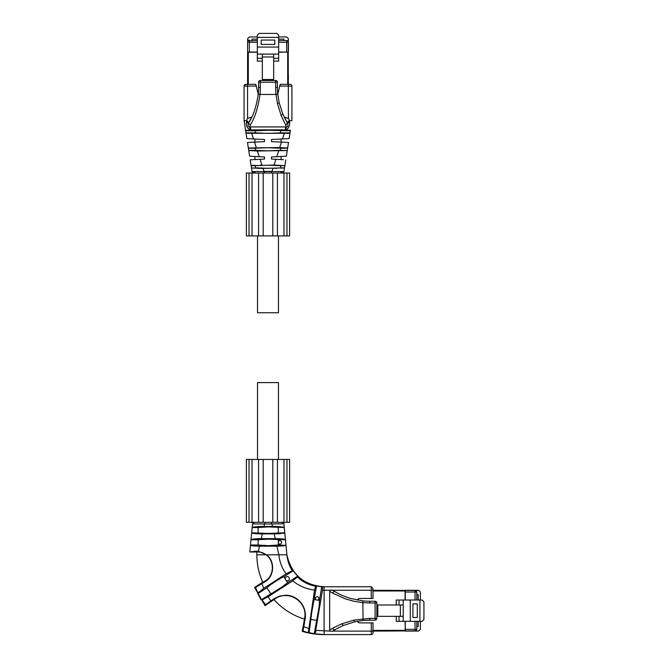 <?xml version="1.0" encoding="UTF-8"?>
<svg xmlns="http://www.w3.org/2000/svg" width="668" height="668" viewBox="0 0 668 668"><rect width="100%" height="100%" fill="white"/><g stroke="black" fill="none" stroke-linecap="round" stroke-linejoin="round"><path stroke-width="1" d="M284.409 533.072L283.182 533.373M260.946 533.899L259.869 533.882M251.669 532.797L268.227 533.431L284.777 532.788L284.226 527.545L268.227 526.91L258.157 527.545L258.157 532.788M252.972 527.227L254.324 526.968M249.807 551.993L256.111 551.15L256.111 551.993L249.807 551.993L250.483 545.013L258.157 545.013L258.157 539.769L250.993 539.769L253.013 539.068M258.157 545.013L268.227 545.656L278.297 545.013L285.904 545.33C284.952 545.848 281.963 546.132 276.928 546.173L259.518 546.173C254.007 546.123 250.993 545.798 250.467 545.197L251.001 539.677C251.661 539.051 255.067 538.7 261.221 538.633L275.224 538.633C281.328 538.692 284.735 539.043 285.445 539.677L283.8 523.411M280.66 538.8L281.111 538.834M282.865 538.992L283.783 539.118M284.743 539.31L285.186 539.46M272.602 523.979L274.824 523.912M276.185 523.879L279.424 523.821M282.539 523.804L271.542 523.996L271.542 522.309M251.001 539.677L252.529 523.887L254.266 522.309L258.566 522.309L246.392 522.309L246.392 459.442L277.429 459.442L277.429 522.309L282.18 522.309L283.917 523.887L285.453 539.769L268.227 539.134L258.157 539.769M285.445 539.677L285.962 545.013M259.518 546.173L258.366 551.284L256.111 551.15L258.366 551.284L266.507 554.791L286.906 554.791L285.979 545.197M258.75 546.173L256.236 546.107M284.777 532.788L279.266 533.774L262.282 533.907L261.221 538.633L262.282 533.907C256.069 533.857 252.529 533.481 251.669 532.788L252.228 527.545C253.748 526.86 257.664 526.493 263.969 526.451L272.477 526.451C278.781 526.493 282.698 526.86 284.226 527.545M263.969 526.451L264.52 523.996L252.529 523.887L254.266 522.309L252.529 523.887C252.638 523.044 253.222 522.518 254.266 522.309L252.955 522.902M264.52 523.996L271.542 523.996M278.297 541.631A1.745 1.745 0 0 1 281.612 542.391A1.745 1.745 0 0 1 278.297 543.151L278.297 539.769M278.297 545.013L278.297 543.151M314.361 599.555L316.173 599.914A1.745 1.745 0 0 1 317.183 596.741A1.745 1.745 0 0 1 317.709 600.156L319.538 600.373L321.709 586.688L322.611 586.796L322.435 590.362L315.137 633.84L308.282 632.512L314.561 590.095L315.622 586.228L316.507 586.036L311.722 612.431L309.067 633.022L302.996 631.043L302.253 631.343C309.309 633.498 316.59 634.583 324.105 634.6L371.258 634.6L324.105 634.6L324.105 586.746C303.815 585.285 291.415 574.63 286.906 554.791L286.906 554.791C287.465 560.686 289.252 565.98 292.275 570.672L293.068 570.781L297.627 576.15L297.46 576.993L292.709 580.826L268.135 596.774L262.09 599.922L261.205 599.806L282.138 586.921L287.699 582.596L286.154 580.459A2.096 2.096 0 0 0 289.394 578.697A2.096 2.096 0 0 0 287.298 576.601A2.096 2.096 0 0 0 285.228 579.022L283.892 576.743C280.368 578.02 269.605 585.018 266.966 587.731L257.731 593.735L257.998 592.917L263.768 588.349L286.104 573.845L292.275 570.672L293.068 570.781L283.892 576.743M357.53 600.115A2.447 2.447 0 0 1 359.843 598.453L373.003 598.453L373.003 588.5L371.258 586.746L322.611 586.796L316.507 586.036M321.709 586.688L324.105 586.746M292.275 570.672L293.068 570.781M256.111 551.993A15.715 15.715 0 0 1 256.871 552.019C260.203 551.701 263.259 552.628 266.048 554.791L256.871 554.791A67.234 67.234 0 0 0 262.699 582.179L264.87 581.202C274.414 576.008 274.832 560.928 266.048 554.791C263.259 552.628 260.203 551.701 256.871 552.019L256.871 554.791M266.507 554.791C275.107 560.92 274.531 576.375 265.154 581.636L255.468 587.506L254.625 587.423L262.699 582.179M258.157 527.545L252.228 527.545M278.297 532.788L278.297 527.545M287.699 582.596L297.627 576.15M314.227 633.915L319.037 607.396L319.538 600.373M330.101 631.11L329.666 630.007L332.664 628.212C333.056 629.648 334.067 630.007 335.687 629.306A68.111 68.111 0 0 1 335.687 629.298L332.555 631.235L316.089 630.4M315.906 631.419L315.797 631.936M261.205 599.806L257.731 593.735L257.998 592.917L255.468 587.506L254.625 587.423L265.037 605.651L265.472 604.674L274.389 598.511L279.641 596.09L285.37 595.263C295.022 594.72 307.055 603.93 305.209 618.518L303.005 631.035M285.228 579.022L286.154 580.459M270.774 593.593A65.957 65.957 0 0 1 266.966 587.731M316.173 599.914L317.709 600.156M316.381 620.288A65.957 65.957 0 0 1 311.213 619.47M322.435 590.362L332.555 590.12L335.687 592.048C334.084 591.339 333.073 591.698 332.664 593.142L329.666 591.339L330.101 590.245L373.003 590.245L373.003 590.904M302.253 631.343L302.996 631.043L302.253 631.343L302.996 631.043L302.253 631.343L304.833 616.931C306.495 605.843 296.417 595.28 285.336 595.564C281.378 595.564 277.846 596.724 274.748 599.054L265.037 605.651L265.472 604.674L262.09 599.914M329.666 630.007L329.666 591.339M338.651 593.668A68.111 68.111 0 0 1 335.678 592.048C339.519 594.395 344.496 596.541 350.633 598.478L363.05 600.899L362.874 602.645L353.89 601.242L345.59 598.937L332.664 593.142M357.53 621.232A2.447 2.447 0 0 0 359.843 622.902L373.003 622.902L373.003 630.442M335.169 629.598L338.651 627.678M332.748 631.11L371.258 631.11L371.258 634.6A1.745 1.745 0 0 0 373.003 632.855L373.003 631.11L415.897 630.859M304.207 619.019A67.234 67.234 0 0 1 274.114 599.747M335.687 629.298L343.394 625.457L354.591 621.841L363.05 620.447L375.099 620.104A1.745 1.745 0 0 0 376.844 618.359L376.844 602.987A1.745 1.745 0 0 0 375.099 601.242L369.863 601.242A68.111 68.111 0 0 1 363.05 600.899A68.111 68.111 0 0 0 369.863 601.242L369.863 602.987L362.874 602.645L363.05 620.447L369.863 620.104L369.863 618.359L353.848 620.121L341.707 623.845L332.664 628.204M420.364 600.023L420.364 592.023L418.619 590.278L416.456 590.278L416.498 591.038M416.456 631.076L416.456 630.375L416.456 631.076L418.619 631.076L420.364 629.323L420.364 621.332M416.807 626.567L418.201 626.567L416.807 626.651L416.807 629.323L416.807 621.332M416.807 594.695L418.201 594.695L418.201 600.023L418.201 594.787L416.807 594.787M405.276 630.2L405.1 628.454M416.79 591.781L416.807 592.023A1.745 1.745 0 0 0 415.053 590.278L405.276 590.278L405.276 600.023M416.807 600.023L416.807 592.023L415.053 590.278L416.807 592.023L405.276 592.023M415.897 590.495L373.003 590.278M405.276 590.98L405.1 590.278M405.276 630.375L405.1 621.332M396.233 616.347L396.233 621.332L422.184 621.332L423.929 619.578L423.929 601.768L422.184 600.023L396.233 600.023L396.233 604.999M418.201 626.567L418.201 621.332M405.1 600.023L405.1 590.98L373.003 590.98M405.1 631.076L405.1 630.375L373.003 630.375M405.276 621.332L405.276 631.076L415.053 631.076A1.745 1.745 0 0 0 416.807 629.323A1.745 1.745 0 0 1 415.053 631.076L415.053 621.332M399.021 600.023L399.021 604.999M403.213 600.023L403.213 616.347L376.844 616.347M410.269 621.332L410.269 600.023M403.213 621.332L403.213 616.347M417.291 617.482L412.924 617.482L412.924 603.864L417.291 603.864L417.291 617.482M399.021 621.332L399.021 616.347M400.349 616.347L400.349 604.999L376.844 604.999M400.349 604.999L403.213 604.999M377.812 616.347L377.812 604.999M278.472 459.442L278.472 382.597L257.522 382.597L257.522 459.442M245.983 132.874L255.376 132.874L255.376 130.778L267.993 130.277L290.338 130.778L290.405 130.327L290.338 130.778L290.012 130.227L285.386 130.06L245.59 130.327L246.049 133.291L244.071 120.649L244.071 86.072L245.816 84.327A1.745 1.745 0 0 0 244.071 86.072L247.561 86.072L247.561 118.67M262.933 141.683L264.486 141.608C252.178 142.251 252.178 142.251 264.503 141.608L264.503 139.512L246.884 138.585L244.071 120.649L246.726 120.683L247.302 118.679L251.836 116.983L248.888 122.453L246.726 120.683M244.071 86.072L245.816 84.327L255.769 84.327L258.24 94.096M247.527 84.327L248.229 84.327L247.527 84.327M288.467 84.327L287.766 84.327L288.467 84.327M277.754 94.096L280.218 84.327L290.179 84.327A1.745 1.745 90 0 1 291.924 86.072L291.924 120.649L289.269 120.683L288.693 118.679L284.151 116.983L287.098 122.453L289.269 120.683M249.982 120.557L248.905 122.436C253.314 115.89 256.42 106.504 258.224 94.28L259.961 94.455C258.149 107.54 254.959 117.643 250.4 124.774L249.698 126.953L250.082 129.776C247.127 128.331 245.924 125.651 246.467 121.751L248.371 123.53L248.905 122.436C248.571 123.522 249.072 124.298 250.4 124.774M246.467 121.751L246.617 120.649M250.609 130.06L250.082 129.776M280.618 130.778L280.618 132.874L290.004 132.874L289.945 133.291L290.338 130.778M246.884 138.585L246.049 133.291L289.945 133.291L289.11 138.585L271.492 139.512L271.492 141.608L288.501 142.493L287.599 148.238L280.618 148.238L280.618 150.333L267.993 150.843L255.376 150.333L255.376 148.238L267.993 147.737L280.618 148.238M280.618 132.874L267.993 133.375L255.376 132.874M245.657 130.778L255.376 130.778M248.721 122.762L248.371 123.53C247.678 125.935 248.12 127.079 249.698 126.953L250.55 126.928L250.558 129.876L285.445 129.876L285.436 126.928L250.55 126.928M282.798 113.986L287.09 122.436C287.415 123.522 286.923 124.298 285.587 124.774L281.17 115.614L282.798 113.986M281.161 115.597L277.462 103.557L276.034 94.455L277.771 94.28A68.111 68.111 0 0 1 277.429 87.466L275.684 87.466L275.684 82.231L277.429 82.231L277.429 87.466A68.111 68.111 0 0 0 277.771 94.28L279.157 102.73L282.781 113.927M255.209 142.092L256.019 142.05M255.376 148.238L248.396 148.238L248.755 150.567L247.494 142.493L264.503 141.608M248.354 147.987L279.725 147.561L281.487 142.125M289.11 138.585L289.937 133.291M287.273 122.762L287.624 123.53L289.52 121.751L289.378 120.649M289.52 121.751C290.046 125.709 288.843 128.381 285.912 129.776L285.386 130.06M274.623 139.345L278.623 139.136L274.623 139.345M260.311 87.466L258.566 87.466A68.111 68.111 0 0 1 258.224 94.28A68.111 68.111 0 0 0 258.566 87.466L258.566 82.231A1.745 1.745 0 0 1 260.311 80.486L275.684 80.486A1.745 1.745 0 0 1 277.429 82.231A1.745 1.745 0 0 0 275.684 80.486L275.684 82.231L260.311 82.231L260.311 87.466A69.856 69.856 0 0 1 259.961 94.455L276.034 94.455A69.856 69.856 0 0 1 275.684 87.466M285.587 124.774L286.296 126.953L285.436 126.928M275.792 141.833L278.74 141.983L275.792 141.833M287.641 147.987L279.725 147.561M285.912 129.776L286.296 126.953C287.875 127.079 288.317 125.935 287.624 123.53M280.618 150.333L287.232 150.567L287.599 148.238M248.721 150.333L255.376 150.333M274.13 165.063L251.126 165.706L250.208 159.819L264.503 159.067L264.503 156.972L249.64 156.195L248.755 150.567L257.355 151.01L287.232 150.567L286.355 156.195L271.492 156.972L271.492 159.067L283.449 159.694M277.521 156.654L278.573 156.604L277.521 156.654M279.875 156.529L281.094 156.471L279.875 156.529M262.992 159.151L254.9 159.569L254.9 156.471L259.217 156.696L257.38 151.01M275.066 159.251L273.262 159.159M274.331 165.063L275.358 165.071M285.787 159.819L284.86 165.706L274.064 165.063L275.934 159.301M251.143 165.606L254.575 165.213M260.637 165.071L261.664 165.063M254.249 159.602L252.613 159.694M251.285 159.761L250.258 159.811M280.618 165.706L284.86 165.706L284.526 167.835L267.993 168.303L255.376 167.802L255.376 165.706L267.993 165.196L280.618 165.706L280.618 167.802M252.12 171.851L251.126 165.706L255.376 165.706M253.306 172.979L252.045 171.559L253.773 173.037L252.045 171.559L283.942 171.559L284.526 167.835L263.017 168.428L255.376 167.802M282.222 173.037L283.942 171.559L282.222 173.037M284.167 167.977L283.416 168.085M281.804 168.219L281.253 168.252M276.435 168.403L275.099 168.419M261.029 168.419L251.786 167.969M260.436 171.517L258.833 171.567M253.773 171.668L252.938 171.651M271.492 173.037L271.492 171.367L264.503 171.367L264.503 173.037M254.057 171.668L255.477 173.037L280.502 173.037L281.921 171.668M287.699 40.873L288.392 40.873L288.392 38.711L286.647 36.965L278.648 36.965M257.347 36.965L249.348 36.965L247.603 38.711L247.603 40.873L248.296 40.873M283.892 40.523L283.892 39.128L283.975 40.523L286.647 40.523L278.648 40.523M252.02 40.523L252.02 39.128L252.103 40.523M252.103 39.128L257.347 39.128L252.103 39.128M257.347 40.523L249.348 40.873M283.892 39.128L278.648 39.128M278.648 37.416L257.347 37.416L257.347 35.145L259.092 33.4L276.903 33.4L278.648 35.145L278.648 61.097L273.671 61.097M257.347 37.416L257.347 61.097L262.324 61.097M257.347 42.268L249.348 42.268L249.348 40.523A1.745 1.745 0 0 0 247.603 42.268L247.603 52.054L257.347 52.054M278.648 47.061L257.347 47.061M261.188 44.405L261.188 40.038L274.807 40.038L274.807 44.405L261.188 44.405M262.324 54.108L273.671 54.108L273.671 56.98L262.324 56.98L262.324 54.108L257.347 54.108M273.671 54.108L278.648 54.108M278.648 58.3L273.671 58.3M286.647 52.054L286.647 42.268L288.392 42.268L288.392 52.054L278.648 52.054M262.324 58.3L257.347 58.3M288.392 42.268A1.745 1.745 0 0 0 286.647 40.523A1.745 1.745 0 0 1 288.392 42.268M273.671 56.98L273.671 80.486M262.324 56.98L262.324 80.486M273.671 79.517L262.324 79.517M287.699 52.054L278.648 52.229M288.426 118.67L288.184 41.433M288.392 79.676L288.392 75.484M248.296 52.054L247.603 52.229L247.603 84.327M247.811 41.433L247.603 42.268A1.745 1.745 0 0 1 249.348 40.523M247.603 79.676L247.603 75.484M288.392 52.229L287.699 52.229L287.699 84.327M257.347 52.229L248.296 52.229L248.296 84.327M278.472 235.904L278.472 312.749L257.522 312.749L257.522 235.904M258.566 235.904L258.566 173.037L246.392 173.037L246.392 235.904L289.603 235.904L289.603 173.037L283.958 173.037L283.958 235.904M277.429 235.904L277.429 173.037L283.958 173.037M277.429 459.442L283.958 459.442L283.958 522.309L289.603 522.309L289.603 459.442L283.958 459.442M272.82 459.442L272.82 522.309L283.958 522.309M272.82 522.309L258.566 522.309L258.566 459.442M264.904 523.996L264.904 522.309M272.477 526.451L271.926 523.996M275.224 538.633L274.164 533.907M286.104 573.845C281.963 568.226 279.55 561.871 278.873 554.791L276.928 546.173M315.622 586.228C308.541 584.884 302.487 581.811 297.46 576.993M264.87 581.202L265.154 581.636M314.561 590.095C306.153 589.001 298.872 585.911 292.709 580.826M263.768 588.349L261.923 583.732M270.782 600.849L268.135 596.774M308.507 628.371L303.898 626.809M324.105 634.6L315.137 633.84M373.003 588.5L371.258 586.746L371.258 598.453M274.389 598.511L274.748 599.054M304.508 618.401L305.209 618.518M373.003 631.11L371.258 631.11L371.258 622.902M371.258 634.6A1.745 1.745 0 0 0 373.003 632.855M343.394 625.457L341.715 623.845M354.591 621.841L353.773 620.138M369.863 602.987L375.099 602.987L375.099 618.359L369.863 618.359M375.099 602.987L375.099 601.242A1.745 1.745 0 0 1 376.844 602.987L375.099 602.987M375.099 620.104A1.745 1.745 0 0 0 376.844 618.359L375.099 618.359L375.099 620.104M405.276 629.323L416.807 629.323M415.053 600.023L415.053 590.278M419.913 621.332L419.913 600.023M291.924 86.072L279.783 86.072M256.211 86.072L247.561 86.072L247.561 84.327M253.473 138.927L251.744 133.583M290.405 130.327L289.945 133.241M282.514 138.927L284.251 133.583M256.27 147.561L254.508 142.125M279.157 102.73L277.462 103.557M260.311 82.231L258.566 82.231A1.745 1.745 0 0 1 260.311 80.486L260.311 82.231M276.777 156.696L278.614 151.01M261.923 165.063L260.061 159.301M272.026 171.367L272.978 168.428M263.96 171.367L263.017 168.428M263.969 173.037L263.969 171.367M247.603 40.147L249.348 40.147M278.648 42.268L286.647 42.268L286.647 40.523M247.603 42.268L249.348 42.268L249.348 52.054M249.014 173.037L249.014 235.904M252.036 173.037L252.036 235.904M263.175 173.037L263.175 235.904M272.82 173.037L272.82 235.904M286.981 173.037L286.981 235.904M249.014 459.442L249.014 522.309M252.036 459.442L252.036 522.309M263.175 459.442L263.175 522.309M286.981 459.442L286.981 522.309M282.18 522.309L283.917 523.887L282.18 522.309M282.23 522.309L282.89 522.46M332.555 590.12L333.357 590.637M251.836 116.983L251.318 118.036M254.9 139.002L254.9 142.109M281.094 139.002L281.094 142.109M281.094 156.471L281.094 159.569M253.765 173.037L253.147 172.92"/></g></svg>
